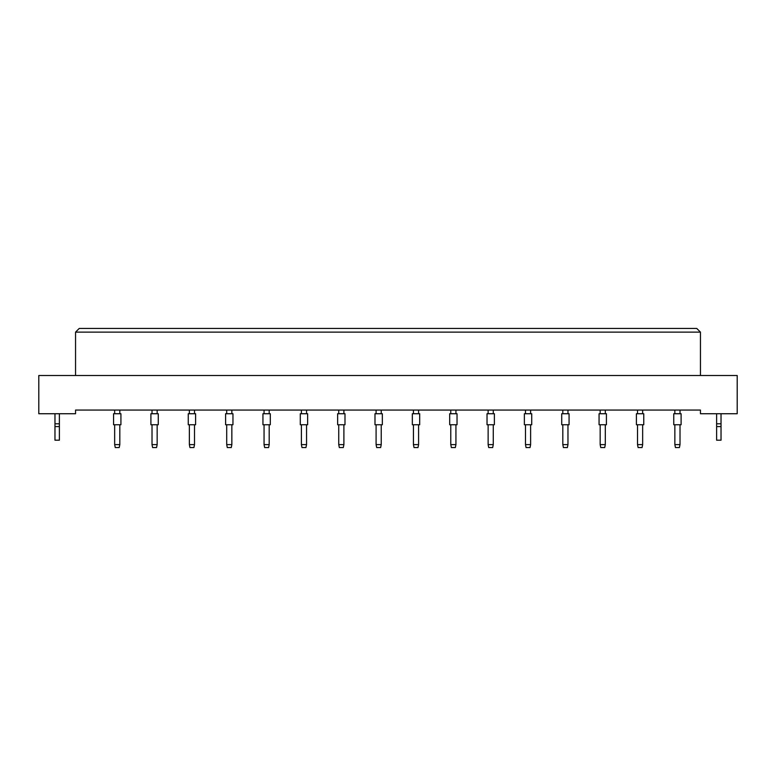 <?xml version="1.0" encoding="UTF-8"?>
<svg xmlns="http://www.w3.org/2000/svg" width="776" height="776" viewBox="0 0 776 776"><rect width="100%" height="100%" fill="white"/><g stroke="black" fill="none" stroke-linecap="round" stroke-linejoin="round"><path stroke-width="1.16" d="M700.447 413.734L737.2 413.734L737.2 375.506L38.8 375.506L38.8 413.734L75.553 413.734L75.553 410.058L700.447 410.058L700.447 413.734M700.447 375.506L700.447 332.128L75.553 332.128L75.553 375.506M75.553 332.128L79.23 328.452L696.77 328.452L700.447 332.128M113.568 424.753L113.568 413.734L120.92 413.734L120.92 424.753L113.568 424.753L113.568 413.734M119.814 424.753L119.814 444.609L119.223 447.548L115.255 447.548L114.664 444.609L114.664 424.753M114.664 444.609L119.814 444.609M114.664 413.734L114.664 410.058M119.814 410.058L119.814 413.734M120.92 424.753L120.92 413.734M150.913 424.753L150.913 413.734L158.265 413.734L158.265 424.753L150.913 424.753L150.913 413.734M157.159 424.753L157.159 444.609L156.568 447.548L152.6 447.548L152.018 444.609L152.018 424.753M152.018 444.609L157.159 444.609M152.018 413.734L152.018 410.058M157.159 410.058L157.159 413.734M188.258 424.753L188.258 413.734L195.61 413.734L195.61 424.753L188.258 424.753M194.504 424.753L194.504 444.609L193.922 447.548L189.945 447.548L189.363 444.609L189.363 424.753M189.363 444.609L194.504 444.609M189.363 413.734L189.363 410.058M194.504 410.058L194.504 413.734M225.603 424.753L225.603 413.734L232.955 413.734L232.955 424.753L225.603 424.753M231.849 424.753L231.849 444.609L231.267 447.548L227.29 447.548L226.708 444.609L226.708 424.753M226.708 444.609L231.849 444.609M226.708 413.734L226.708 410.058M231.849 410.058L231.849 413.734M262.948 424.753L262.948 413.734L270.3 413.734L270.3 424.753L262.948 424.753M269.194 424.753L269.194 444.609L268.612 447.548L264.645 447.548L264.053 444.609L264.053 424.753M264.053 444.609L269.194 444.609M264.053 413.734L264.053 410.058M269.194 410.058L269.194 413.734M158.265 424.753L158.265 413.734M195.61 424.753L195.61 413.734M270.3 424.753L270.3 413.734M59.383 426.596L54.97 426.596L54.97 440.196L59.383 440.196L59.383 423.803L54.97 423.803L54.97 413.734M59.383 423.803L59.383 413.734M54.97 426.596L54.97 423.803M721.03 426.596L716.617 426.596L716.617 440.196L721.03 440.196L721.03 423.803L716.617 423.803L716.617 413.734M721.03 423.803L721.03 413.734M716.617 426.596L716.617 423.803M300.293 424.753L300.293 413.734L307.645 413.734L307.645 424.753L300.293 424.753M306.549 424.753L306.549 444.609L305.957 447.548L301.99 447.548L301.398 444.609L301.398 424.753M301.398 444.609L306.549 444.609M301.398 413.734L301.398 410.058M306.549 410.058L306.549 413.734M337.638 424.753L337.638 413.734L344.99 413.734L344.99 424.753L337.638 424.753M343.894 424.753L343.894 444.609L343.302 447.548L339.335 447.548L338.743 444.609L338.743 424.753M338.743 444.609L343.894 444.609M338.743 413.734L338.743 410.058M343.894 410.058L343.894 413.734M374.992 424.753L374.992 413.734L382.335 413.734L382.335 424.753L374.992 424.753M381.239 424.753L381.239 444.609L380.647 447.548L376.68 447.548L376.088 444.609L376.088 424.753M376.088 444.609L381.239 444.609M376.088 413.734L376.088 410.058M381.239 410.058L381.239 413.734M412.337 424.753L412.337 413.734L419.69 413.734L419.69 424.753L412.337 424.753M418.584 424.753L418.584 444.609L417.992 447.548L414.025 447.548L413.433 444.609L413.433 424.753M413.433 444.609L418.584 444.609M413.433 413.734L413.433 410.058M418.584 410.058L418.584 413.734M449.682 424.753L449.682 413.734L457.035 413.734L457.035 424.753L449.682 424.753M455.929 424.753L455.929 444.609L455.337 447.548L451.37 447.548L450.778 444.609L450.778 424.753M450.778 444.609L455.929 444.609M450.778 413.734L450.778 410.058M455.929 410.058L455.929 413.734M487.027 424.753L487.027 413.734L494.38 413.734L494.38 424.753L487.027 424.753M493.274 424.753L493.274 444.609L492.682 447.548L488.715 447.548L488.133 444.609L488.133 424.753M488.133 444.609L493.274 444.609M488.133 413.734L488.133 410.058M493.274 410.058L493.274 413.734M524.372 424.753L524.372 413.734L531.725 413.734L531.725 424.753L524.372 424.753M530.619 424.753L530.619 444.609L530.037 447.548L526.06 447.548L525.478 444.609L525.478 424.753M525.478 444.609L530.619 444.609M525.478 413.734L525.478 410.058M530.619 410.058L530.619 413.734M561.717 424.753L561.717 413.734L569.07 413.734L569.07 424.753L561.717 424.753L561.717 413.734M567.964 424.753L567.964 444.609L567.382 447.548L563.405 447.548L562.823 444.609L562.823 424.753M562.823 444.609L567.964 444.609M562.823 413.734L562.823 410.058M567.964 410.058L567.964 413.734M599.062 424.753L599.062 413.734L606.415 413.734L606.415 424.753L599.062 424.753L599.062 413.734M605.309 424.753L605.309 444.609L604.727 447.548L600.75 447.548L600.168 444.609L600.168 424.753M600.168 444.609L605.309 444.609M600.168 413.734L600.168 410.058M605.309 410.058L605.309 413.734M636.407 424.753L636.407 413.734L643.76 413.734L643.76 424.753L636.407 424.753L636.407 413.734M642.654 424.753L642.654 444.609L642.072 447.548L638.105 447.548L637.513 444.609L637.513 424.753M637.513 444.609L642.654 444.609M637.513 413.734L637.513 410.058M642.654 410.058L642.654 413.734M673.752 424.753L673.752 413.734L681.105 413.734L681.105 424.753L673.752 424.753L673.752 413.734M680.009 424.753L680.009 444.609L679.417 447.548L675.45 447.548L674.858 444.609L674.858 424.753M674.858 444.609L680.009 444.609M674.858 413.734L674.858 410.058M680.009 410.058L680.009 413.734M569.07 424.753L569.07 413.734M681.105 424.753L681.105 413.734"/></g></svg>
